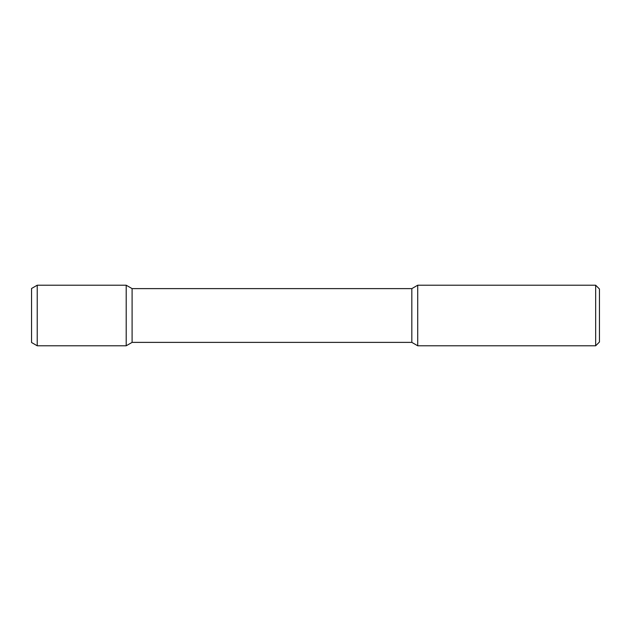 <?xml version="1.0" encoding="UTF-8"?>
<svg xmlns="http://www.w3.org/2000/svg" width="631" height="631" viewBox="0 0 631 631"><rect width="100%" height="100%" fill="white"/><g stroke="black" fill="none" stroke-linecap="round" stroke-linejoin="round"><path stroke-width="0.95" d="M595.664 285.212L595.664 345.788L417.722 345.788L417.722 285.212L595.664 285.212L599.45 288.998L599.45 342.002L595.664 345.788M37.229 345.788L126.2 345.788L37.229 345.788L31.55 342.507L37.229 345.788L37.229 285.212L126.2 285.212L126.2 345.788L132.1 342.381L411.822 342.381L417.722 345.788M411.822 342.381L411.822 288.619L417.722 285.212M132.1 342.381L132.1 288.619L411.822 288.619M126.2 285.212L132.1 288.619M31.55 342.507L31.55 288.493L37.229 285.212"/></g></svg>
